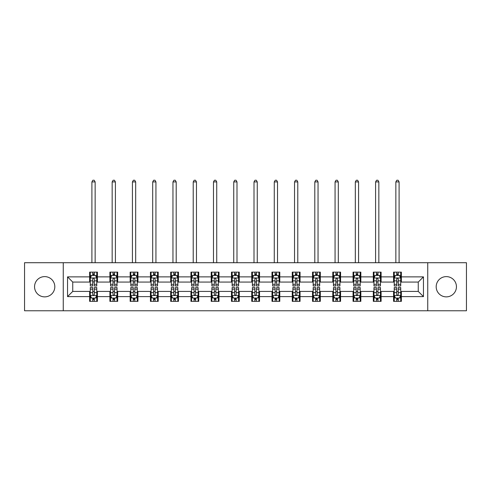 <?xml version="1.0" encoding="UTF-8"?>
<svg xmlns="http://www.w3.org/2000/svg" width="491" height="491" viewBox="0 0 491 491"><rect width="100%" height="100%" fill="white"/><g stroke="black" fill="none" stroke-linecap="round" stroke-linejoin="round"><path stroke-width="0.74" d="M446.319 276.611A10.133 10.133 0 0 0 436.186 286.744A10.133 10.133 0 0 0 446.319 296.871A10.133 10.133 0 0 0 456.446 286.744A10.133 10.133 0 0 0 446.319 276.611M44.681 276.611A10.133 10.133 0 0 0 34.554 286.744A10.133 10.133 0 0 0 44.681 296.871A10.133 10.133 0 0 0 54.814 286.744A10.133 10.133 0 0 0 44.681 276.611M427.741 310.772L466.45 310.772L466.45 262.71L427.741 262.71L427.741 310.772L63.259 310.772L63.259 262.71L24.55 262.71L24.55 310.772L63.259 310.772M427.741 262.71L63.259 262.71M401.374 276.869L401.374 272.131L393.579 272.131L393.579 276.869L381.108 276.869L381.108 272.131L373.313 272.131L373.313 276.869L360.848 276.869L360.848 272.131L353.054 272.131L353.054 276.869L340.582 276.869L340.582 272.131L332.788 272.131L332.788 276.869L320.316 276.869L320.316 272.131L312.528 272.131L312.528 276.869L300.056 276.869L300.056 272.131L292.262 272.131L292.262 276.869L279.79 276.869L279.79 272.131L271.996 272.131L271.996 276.869L259.53 276.869L259.53 272.131L251.736 272.131L251.736 276.869L239.264 276.869L239.264 272.131L231.47 272.131L231.47 276.869L219.004 276.869L219.004 272.131L211.21 272.131L211.21 276.869L198.738 276.869L198.738 272.131L190.944 272.131L190.944 276.869L178.472 276.869L178.472 272.131L170.684 272.131L170.684 276.869L158.212 276.869L158.212 272.131L150.418 272.131L150.418 276.869L137.946 276.869L137.946 272.131L130.152 272.131L130.152 276.869L117.687 276.869L117.687 272.131L109.892 272.131L109.892 276.869L97.421 276.869L97.421 272.131L89.626 272.131L89.626 276.869L67.543 276.869L67.543 296.613L72.742 291.415L89.626 291.415L89.626 301.357L97.421 301.357L97.421 291.415L109.892 291.415L109.892 301.357L117.687 301.357L117.687 291.415L130.152 291.415L130.152 301.357L137.946 301.357L137.946 291.415L150.418 291.415L150.418 301.357L158.212 301.357L158.212 291.415L170.684 291.415L170.684 301.357L178.472 301.357L178.472 291.415L190.944 291.415L190.944 301.357L198.738 301.357L198.738 291.415L211.21 291.415L211.21 301.357L219.004 301.357L219.004 291.415L231.47 291.415L231.47 301.357L239.264 301.357L239.264 291.415L251.736 291.415L251.736 301.357L259.53 301.357L259.53 291.415L271.996 291.415L271.996 301.357L279.79 301.357L279.79 291.415L292.262 291.415L292.262 301.357L300.056 301.357L300.056 291.415L312.528 291.415L312.528 301.357L320.316 301.357L320.316 291.415L332.788 291.415L332.788 301.357L340.582 301.357L340.582 291.415L353.054 291.415L353.054 301.357L360.848 301.357L360.848 291.415L373.313 291.415L373.313 301.357L381.108 301.357L381.108 291.415L393.579 291.415L393.579 301.357L401.374 301.357L401.374 291.415L418.258 291.415L418.258 282.067L401.374 282.067L401.374 276.869L423.457 276.869L423.457 296.613L401.374 296.613M393.579 296.613L381.108 296.613M373.313 296.613L360.848 296.613M353.054 296.613L340.582 296.613M332.788 296.613L320.316 296.613M312.528 296.613L300.056 296.613M292.262 296.613L279.79 296.613M271.996 296.613L259.53 296.613M251.736 296.613L239.264 296.613M231.47 296.613L219.004 296.613M211.21 296.613L198.738 296.613M190.944 296.613L178.472 296.613M170.684 296.613L158.212 296.613M150.418 296.613L137.946 296.613M130.152 296.613L117.687 296.613M109.892 296.613L97.421 296.613M89.626 296.613L67.543 296.613M393.579 276.869L393.579 282.067L381.108 282.067L381.108 276.869M373.313 276.869L373.313 282.067L360.848 282.067L360.848 276.869M353.054 276.869L353.054 282.067L340.582 282.067L340.582 276.869M332.788 276.869L332.788 282.067L320.316 282.067L320.316 276.869M312.528 276.869L312.528 282.067L300.056 282.067L300.056 276.869M292.262 276.869L292.262 282.067L279.79 282.067L279.79 276.869M271.996 276.869L271.996 282.067L259.53 282.067L259.53 276.869M251.736 276.869L251.736 282.067L239.264 282.067L239.264 276.869M231.47 276.869L231.47 282.067L219.004 282.067L219.004 276.869M211.21 276.869L211.21 282.067L198.738 282.067L198.738 276.869M190.944 276.869L190.944 282.067L178.472 282.067L178.472 276.869M170.684 276.869L170.684 282.067L158.212 282.067L158.212 276.869M150.418 276.869L150.418 282.067L137.946 282.067L137.946 276.869M130.152 276.869L130.152 282.067L117.687 282.067L117.687 276.869M109.892 276.869L109.892 282.067L97.421 282.067L97.421 276.869M89.626 276.869L89.626 282.067L72.742 282.067L67.543 276.869M72.742 282.067L72.742 291.415M423.457 296.613L418.258 291.415M418.258 282.067L423.457 276.869M89.626 275.377L90.276 275.377M92.744 275.377L94.303 275.377M96.77 275.377L97.421 275.377M89.626 281.938L90.276 281.938M92.744 281.938L94.303 281.938M96.77 281.938L97.421 281.938M89.626 291.55L90.276 291.55M92.744 291.55L94.303 291.55M96.77 291.55L97.421 291.55M89.626 298.105L90.276 298.105M92.744 298.105L94.303 298.105M96.77 298.105L97.421 298.105M109.892 291.55L110.543 291.55M113.01 291.55L114.569 291.55M117.036 291.55L117.687 291.55M109.892 298.105L110.543 298.105M113.01 298.105L114.569 298.105M117.036 298.105L117.687 298.105M109.892 275.377L110.543 275.377M113.01 275.377L114.569 275.377M117.036 275.377L117.687 275.377M109.892 281.938L110.543 281.938M113.01 281.938L114.569 281.938M117.036 281.938L117.687 281.938M130.152 291.55L130.802 291.55M133.27 291.55L134.829 291.55M137.296 291.55L137.946 291.55M130.152 298.105L130.802 298.105M133.27 298.105L134.829 298.105M137.296 298.105L137.946 298.105M130.152 275.377L130.802 275.377M133.27 275.377L134.829 275.377M137.296 275.377L137.946 275.377M130.152 281.938L130.802 281.938M133.27 281.938L134.829 281.938M137.296 281.938L137.946 281.938M150.418 291.55L151.068 291.55M153.536 291.55L155.095 291.55M157.562 291.55L158.212 291.55M150.418 298.105L151.068 298.105M153.536 298.105L155.095 298.105M157.562 298.105L158.212 298.105M150.418 275.377L151.068 275.377M153.536 275.377L155.095 275.377M157.562 275.377L158.212 275.377M150.418 281.938L151.068 281.938M153.536 281.938L155.095 281.938M157.562 281.938L158.212 281.938M170.684 291.55L171.328 291.55M173.796 291.55L175.355 291.55M177.828 291.55L178.472 291.55M170.684 298.105L171.328 298.105M173.796 298.105L175.355 298.105M177.828 298.105L178.472 298.105M170.684 275.377L171.328 275.377M173.796 275.377L175.355 275.377M177.828 275.377L178.472 275.377M170.684 281.938L171.328 281.938M173.796 281.938L175.355 281.938M177.828 281.938L178.472 281.938M190.944 291.55L191.594 291.55M194.062 291.55L195.621 291.55M198.088 291.55L198.738 291.55M190.944 298.105L191.594 298.105M194.062 298.105L195.621 298.105M198.088 298.105L198.738 298.105M190.944 275.377L191.594 275.377M194.062 275.377L195.621 275.377M198.088 275.377L198.738 275.377M190.944 281.938L191.594 281.938M194.062 281.938L195.621 281.938M198.088 281.938L198.738 281.938M211.21 291.55L211.86 291.55M214.328 291.55L215.887 291.55M218.354 291.55L219.004 291.55M211.21 298.105L211.86 298.105M214.328 298.105L215.887 298.105M218.354 298.105L219.004 298.105M211.21 275.377L211.86 275.377M214.328 275.377L215.887 275.377M218.354 275.377L219.004 275.377M211.21 281.938L211.86 281.938M214.328 281.938L215.887 281.938M218.354 281.938L219.004 281.938M231.47 291.55L232.12 291.55M234.588 291.55L236.146 291.55M238.614 291.55L239.264 291.55M231.47 298.105L232.12 298.105M234.588 298.105L236.146 298.105M238.614 298.105L239.264 298.105M231.47 275.377L232.12 275.377M234.588 275.377L236.146 275.377M238.614 275.377L239.264 275.377M231.47 281.938L232.12 281.938M234.588 281.938L236.146 281.938M238.614 281.938L239.264 281.938M251.736 291.55L252.386 291.55M254.854 291.55L256.412 291.55M258.88 291.55L259.53 291.55M251.736 298.105L252.386 298.105M254.854 298.105L256.412 298.105M258.88 298.105L259.53 298.105M251.736 275.377L252.386 275.377M254.854 275.377L256.412 275.377M258.88 275.377L259.53 275.377M251.736 281.938L252.386 281.938M254.854 281.938L256.412 281.938M258.88 281.938L259.53 281.938M271.996 291.55L272.646 291.55M275.113 291.55L276.672 291.55M279.14 291.55L279.79 291.55M271.996 298.105L272.646 298.105M275.113 298.105L276.672 298.105M279.14 298.105L279.79 298.105M271.996 275.377L272.646 275.377M275.113 275.377L276.672 275.377M279.14 275.377L279.79 275.377M271.996 281.938L272.646 281.938M275.113 281.938L276.672 281.938M279.14 281.938L279.79 281.938M292.262 291.55L292.912 291.55M295.379 291.55L296.938 291.55M299.406 291.55L300.056 291.55M292.262 298.105L292.912 298.105M295.379 298.105L296.938 298.105M299.406 298.105L300.056 298.105M292.262 275.377L292.912 275.377M295.379 275.377L296.938 275.377M299.406 275.377L300.056 275.377M292.262 281.938L292.912 281.938M295.379 281.938L296.938 281.938M299.406 281.938L300.056 281.938M312.528 291.55L313.172 291.55M315.645 291.55L317.204 291.55M319.672 291.55L320.316 291.55M312.528 298.105L313.172 298.105M315.645 298.105L317.204 298.105M319.672 298.105L320.316 298.105M312.528 275.377L313.172 275.377M315.645 275.377L317.204 275.377M319.672 275.377L320.316 275.377M312.528 281.938L313.172 281.938M315.645 281.938L317.204 281.938M319.672 281.938L320.316 281.938M332.788 291.55L333.438 291.55M335.905 291.55L337.464 291.55M339.932 291.55L340.582 291.55M332.788 298.105L333.438 298.105M335.905 298.105L337.464 298.105M339.932 298.105L340.582 298.105M332.788 275.377L333.438 275.377M335.905 275.377L337.464 275.377M339.932 275.377L340.582 275.377M332.788 281.938L333.438 281.938M335.905 281.938L337.464 281.938M339.932 281.938L340.582 281.938M353.054 291.55L353.704 291.55M356.171 291.55L357.73 291.55M360.198 291.55L360.848 291.55M353.054 298.105L353.704 298.105M356.171 298.105L357.73 298.105M360.198 298.105L360.848 298.105M353.054 275.377L353.704 275.377M356.171 275.377L357.73 275.377M360.198 275.377L360.848 275.377M353.054 281.938L353.704 281.938M356.171 281.938L357.73 281.938M360.198 281.938L360.848 281.938M373.313 291.55L373.964 291.55M376.431 291.55L377.99 291.55M380.457 291.55L381.108 291.55M373.313 298.105L373.964 298.105M376.431 298.105L377.99 298.105M380.457 298.105L381.108 298.105M373.313 275.377L373.964 275.377M376.431 275.377L377.99 275.377M380.457 275.377L381.108 275.377M373.313 281.938L373.964 281.938M376.431 281.938L377.99 281.938M380.457 281.938L381.108 281.938M393.579 291.55L394.23 291.55M396.697 291.55L398.256 291.55M400.724 291.55L401.374 291.55M393.579 298.105L394.23 298.105M396.697 298.105L398.256 298.105M400.724 298.105L401.374 298.105M393.579 275.377L394.23 275.377M396.697 275.377L398.256 275.377M400.724 275.377L401.374 275.377M393.579 281.938L394.23 281.938M396.697 281.938L398.256 281.938M400.724 281.938L401.374 281.938M94.303 273.818L92.744 273.818M96.77 284.332L94.303 284.332L94.303 285.965L96.77 285.965L96.77 278.041L95.475 275.439L91.578 275.439L90.276 278.041L90.276 285.965L92.744 285.965L92.744 284.332L90.276 284.332M90.276 278.041L90.276 272.131M96.77 278.041L96.77 272.131M92.744 275.439L92.744 272.131M94.303 272.131L94.303 275.439M94.303 284.332L94.303 279.011C93.787 278.01 93.265 278.01 92.744 279.011L92.744 284.332M95.15 262.71L95.15 181.915L91.903 181.915L91.903 262.71M91.903 181.915L92.873 180.228L94.174 180.228L95.15 181.915M92.744 299.663L94.303 299.663M90.276 289.15L92.744 289.15L92.744 287.523L90.276 287.523L90.276 295.447L91.578 298.043L95.475 298.043L96.77 295.447L96.77 287.523L94.303 287.523L94.303 289.15L96.77 289.15M96.77 295.447L96.77 301.357M90.276 295.447L90.276 301.357M94.303 298.043L94.303 301.357M92.744 301.357L92.744 298.043M92.744 289.15L92.744 294.471C93.265 295.472 93.781 295.472 94.303 294.471L94.303 289.15M114.569 273.818L113.01 273.818M117.036 284.332L114.569 284.332L114.569 285.965L117.036 285.965L117.036 278.041L115.735 275.439L111.838 275.439L110.543 278.041L110.543 285.965L113.01 285.965L113.01 284.332L110.543 284.332M110.543 278.041L110.543 272.131M117.036 278.041L117.036 272.131M113.01 275.439L113.01 272.131M114.569 272.131L114.569 275.439M114.569 284.332L114.569 279.011C114.047 278.01 113.525 278.01 113.01 279.011L113.01 284.332M115.41 262.71L115.41 181.915L112.163 181.915L112.163 262.71M112.163 181.915L113.139 180.228L114.44 180.228L115.41 181.915M134.829 273.818L133.27 273.818M137.296 284.332L134.829 284.332L134.829 285.965L137.296 285.965L137.296 278.041L136.001 275.439L132.104 275.439L130.802 278.041L130.802 285.965L133.27 285.965L133.27 284.332L130.802 284.332M130.802 278.041L130.802 272.131M137.296 278.041L137.296 272.131M133.27 275.439L133.27 272.131M134.829 272.131L134.829 275.439M134.829 284.332L134.829 279.011C134.313 278.01 133.791 278.01 133.27 279.011L133.27 284.332M135.676 262.71L135.676 181.915L132.429 181.915L132.429 262.71M132.429 181.915L133.399 180.228L134.7 180.228L135.676 181.915M113.01 299.663L114.569 299.663M110.543 289.15L113.01 289.15L113.01 287.523L110.543 287.523L110.543 295.447L111.838 298.043L115.735 298.043L117.036 295.447L117.036 287.523L114.569 287.523L114.569 289.15L117.036 289.15M117.036 295.447L117.036 301.357M110.543 295.447L110.543 301.357M114.569 298.043L114.569 301.357M113.01 301.357L113.01 298.043M113.01 289.15L113.01 294.471C113.525 295.472 114.047 295.472 114.569 294.471L114.569 289.15M133.27 299.663L134.829 299.663M130.802 289.15L133.27 289.15L133.27 287.523L130.802 287.523L130.802 295.447L132.104 298.043L136.001 298.043L137.296 295.447L137.296 287.523L134.829 287.523L134.829 289.15L137.296 289.15M137.296 295.447L137.296 301.357M130.802 295.447L130.802 301.357M134.829 298.043L134.829 301.357M133.27 301.357L133.27 298.043M133.27 289.15L133.27 294.471C133.791 295.472 134.307 295.472 134.829 294.471L134.829 289.15M155.095 273.818L153.536 273.818M157.562 284.332L155.095 284.332L155.095 285.965L157.562 285.965L157.562 278.041L156.261 275.439L152.363 275.439L151.068 278.041L151.068 285.965L153.536 285.965L153.536 284.332L151.068 284.332M151.068 278.041L151.068 272.131M157.562 278.041L157.562 272.131M153.536 275.439L153.536 272.131M155.095 272.131L155.095 275.439M155.095 284.332L155.095 279.011C154.573 278.01 154.057 278.01 153.536 279.011L153.536 284.332M155.935 262.71L155.935 181.915L152.689 181.915L152.689 262.71M152.689 181.915L153.665 180.228L154.966 180.228L155.935 181.915M175.355 273.818L173.796 273.818M177.828 284.332L175.355 284.332L175.355 285.965L177.828 285.965L177.828 278.041L176.527 275.439L172.629 275.439L171.328 278.041L171.328 285.965L173.796 285.965L173.796 284.332L171.328 284.332M171.328 278.041L171.328 272.131M177.828 278.041L177.828 272.131M173.796 275.439L173.796 272.131M175.355 272.131L175.355 275.439M175.355 284.332L175.355 279.011C174.839 278.01 174.317 278.01 173.796 279.011L173.796 284.332M176.201 262.71L176.201 181.915L172.955 181.915L172.955 262.71M172.955 181.915L173.931 180.228L175.226 180.228L176.201 181.915M195.621 273.818L194.062 273.818M198.088 284.332L195.621 284.332L195.621 285.965L198.088 285.965L198.088 278.041L196.787 275.439L192.895 275.439L191.594 278.041L191.594 285.965L194.062 285.965L194.062 284.332L191.594 284.332M191.594 278.041L191.594 272.131M198.088 278.041L198.088 272.131M194.062 275.439L194.062 272.131M195.621 272.131L195.621 275.439M195.621 284.332L195.621 279.011C195.099 278.01 194.583 278.01 194.062 279.011L194.062 284.332M196.468 262.71L196.468 181.915L193.215 181.915L193.215 262.71M193.215 181.915L194.19 180.228L195.492 180.228L196.468 181.915M153.536 299.663L155.095 299.663M151.068 289.15L153.536 289.15L153.536 287.523L151.068 287.523L151.068 295.447L152.363 298.043L156.261 298.043L157.562 295.447L157.562 287.523L155.095 287.523L155.095 289.15L157.562 289.15M157.562 295.447L157.562 301.357M151.068 295.447L151.068 301.357M155.095 298.043L155.095 301.357M153.536 301.357L153.536 298.043M153.536 289.15L153.536 294.471C154.051 295.472 154.573 295.472 155.095 294.471L155.095 289.15M173.796 299.663L175.355 299.663M171.328 289.15L173.796 289.15L173.796 287.523L171.328 287.523L171.328 295.447L172.629 298.043L176.527 298.043L177.828 295.447L177.828 287.523L175.355 287.523L175.355 289.15L177.828 289.15M177.828 295.447L177.828 301.357M171.328 295.447L171.328 301.357M175.355 298.043L175.355 301.357M173.796 301.357L173.796 298.043M173.796 289.15L173.796 294.471C174.317 295.472 174.839 295.472 175.355 294.471L175.355 289.15M194.062 299.663L195.621 299.663M191.594 289.15L194.062 289.15L194.062 287.523L191.594 287.523L191.594 295.447L192.895 298.043L196.787 298.043L198.088 295.447L198.088 287.523L195.621 287.523L195.621 289.15L198.088 289.15M198.088 295.447L198.088 301.357M191.594 295.447L191.594 301.357M195.621 298.043L195.621 301.357M194.062 301.357L194.062 298.043M194.062 289.15L194.062 294.471C194.583 295.472 195.099 295.472 195.621 294.471L195.621 289.15M214.328 299.663L215.887 299.663M211.86 289.15L214.328 289.15L214.328 287.523L211.86 287.523L211.86 295.447L213.155 298.043L217.053 298.043L218.354 295.447L218.354 287.523L215.887 287.523L215.887 289.15L218.354 289.15M218.354 295.447L218.354 301.357M211.86 295.447L211.86 301.357M215.887 298.043L215.887 301.357M214.328 301.357L214.328 298.043M214.328 289.15L214.328 294.471C214.843 295.472 215.365 295.472 215.887 294.471L215.887 289.15M234.588 299.663L236.146 299.663M232.12 289.15L234.588 289.15L234.588 287.523L232.12 287.523L232.12 295.447L233.421 298.043L237.319 298.043L238.614 295.447L238.614 287.523L236.146 287.523L236.146 289.15L238.614 289.15M238.614 295.447L238.614 301.357M232.12 295.447L232.12 301.357M236.146 298.043L236.146 301.357M234.588 301.357L234.588 298.043M234.588 289.15L234.588 294.471C235.109 295.472 235.625 295.472 236.146 294.471L236.146 289.15M254.854 299.663L256.412 299.663M252.386 289.15L254.854 289.15L254.854 287.523L252.386 287.523L252.386 295.447L253.681 298.043L257.579 298.043L258.88 295.447L258.88 287.523L256.412 287.523L256.412 289.15L258.88 289.15M258.88 295.447L258.88 301.357M252.386 295.447L252.386 301.357M256.412 298.043L256.412 301.357M254.854 301.357L254.854 298.043M254.854 289.15L254.854 294.471C255.369 295.472 255.891 295.472 256.412 294.471L256.412 289.15M275.113 299.663L276.672 299.663M272.646 289.15L275.113 289.15L275.113 287.523L272.646 287.523L272.646 295.447L273.947 298.043L277.845 298.043L279.14 295.447L279.14 287.523L276.672 287.523L276.672 289.15L279.14 289.15M279.14 295.447L279.14 301.357M272.646 295.447L272.646 301.357M276.672 298.043L276.672 301.357M275.113 301.357L275.113 298.043M275.113 289.15L275.113 294.471C275.635 295.472 276.157 295.472 276.672 294.471L276.672 289.15M295.379 299.663L296.938 299.663M292.912 289.15L295.379 289.15L295.379 287.523L292.912 287.523L292.912 295.447L294.213 298.043L298.105 298.043L299.406 295.447L299.406 287.523L296.938 287.523L296.938 289.15L299.406 289.15M299.406 295.447L299.406 301.357M292.912 295.447L292.912 301.357M296.938 298.043L296.938 301.357M295.379 301.357L295.379 298.043M295.379 289.15L295.379 294.471C295.901 295.472 296.417 295.472 296.938 294.471L296.938 289.15M315.645 299.663L317.204 299.663M313.172 289.15L315.645 289.15L315.645 287.523L313.172 287.523L313.172 295.447L314.473 298.043L318.371 298.043L319.672 295.447L319.672 287.523L317.204 287.523L317.204 289.15L319.672 289.15M319.672 295.447L319.672 301.357M313.172 295.447L313.172 301.357M317.204 298.043L317.204 301.357M315.645 301.357L315.645 298.043M315.645 289.15L315.645 294.471C316.161 295.472 316.683 295.472 317.204 294.471L317.204 289.15M335.905 299.663L337.464 299.663M333.438 289.15L335.905 289.15L335.905 287.523L333.438 287.523L333.438 295.447L334.739 298.043L338.637 298.043L339.932 295.447L339.932 287.523L337.464 287.523L337.464 289.15L339.932 289.15M339.932 295.447L339.932 301.357M333.438 295.447L333.438 301.357M337.464 298.043L337.464 301.357M335.905 301.357L335.905 298.043M335.905 289.15L335.905 294.471C336.427 295.472 336.943 295.472 337.464 294.471L337.464 289.15M356.171 299.663L357.73 299.663M353.704 289.15L356.171 289.15L356.171 287.523L353.704 287.523L353.704 295.447L354.999 298.043L358.896 298.043L360.198 295.447L360.198 287.523L357.73 287.523L357.73 289.15L360.198 289.15M360.198 295.447L360.198 301.357M353.704 295.447L353.704 301.357M357.73 298.043L357.73 301.357M356.171 301.357L356.171 298.043M356.171 289.15L356.171 294.471C356.687 295.472 357.209 295.472 357.73 294.471L357.73 289.15M376.431 299.663L377.99 299.663M373.964 289.15L376.431 289.15L376.431 287.523L373.964 287.523L373.964 295.447L375.265 298.043L379.162 298.043L380.457 295.447L380.457 287.523L377.99 287.523L377.99 289.15L380.457 289.15M380.457 295.447L380.457 301.357M373.964 295.447L373.964 301.357M377.99 298.043L377.99 301.357M376.431 301.357L376.431 298.043M376.431 289.15L376.431 294.471C376.953 295.472 377.475 295.472 377.99 294.471L377.99 289.15M215.887 273.818L214.328 273.818M218.354 284.332L215.887 284.332L215.887 285.965L218.354 285.965L218.354 278.041L217.053 275.439L213.155 275.439L211.86 278.041L211.86 285.965L214.328 285.965L214.328 284.332L211.86 284.332M211.86 278.041L211.86 272.131M218.354 278.041L218.354 272.131M214.328 275.439L214.328 272.131M215.887 272.131L215.887 275.439M215.887 284.332L215.887 279.011C215.365 278.01 214.843 278.01 214.328 279.011L214.328 284.332M216.727 262.71L216.727 181.915L213.481 181.915L213.481 262.71M213.481 181.915L214.457 180.228L215.752 180.228L216.727 181.915M236.146 273.818L234.588 273.818M238.614 284.332L236.146 284.332L236.146 285.965L238.614 285.965L238.614 278.041L237.319 275.439L233.421 275.439L232.12 278.041L232.12 285.965L234.588 285.965L234.588 284.332L232.12 284.332M232.12 278.041L232.12 272.131M238.614 278.041L238.614 272.131M234.588 275.439L234.588 272.131M236.146 272.131L236.146 275.439M236.146 284.332L236.146 279.011C235.631 278.01 235.109 278.01 234.588 279.011L234.588 284.332M236.993 262.71L236.993 181.915L233.747 181.915L233.747 262.71M233.747 181.915L234.716 180.228L236.018 180.228L236.993 181.915M256.412 273.818L254.854 273.818M258.88 284.332L256.412 284.332L256.412 285.965L258.88 285.965L258.88 278.041L257.579 275.439L253.681 275.439L252.386 278.041L252.386 285.965L254.854 285.965L254.854 284.332L252.386 284.332M252.386 278.041L252.386 272.131M258.88 278.041L258.88 272.131M254.854 275.439L254.854 272.131M256.412 272.131L256.412 275.439M256.412 284.332L256.412 279.011C255.891 278.01 255.375 278.01 254.854 279.011L254.854 284.332M257.253 262.71L257.253 181.915L254.007 181.915L254.007 262.71M254.007 181.915L254.982 180.228L256.284 180.228L257.253 181.915M276.672 273.818L275.113 273.818M279.14 284.332L276.672 284.332L276.672 285.965L279.14 285.965L279.14 278.041L277.845 275.439L273.947 275.439L272.646 278.041L272.646 285.965L275.113 285.965L275.113 284.332L272.646 284.332M272.646 278.041L272.646 272.131M279.14 278.041L279.14 272.131M275.113 275.439L275.113 272.131M276.672 272.131L276.672 275.439M276.672 284.332L276.672 279.011C276.157 278.01 275.635 278.01 275.113 279.011L275.113 284.332M277.519 262.71L277.519 181.915L274.273 181.915L274.273 262.71M274.273 181.915L275.248 180.228L276.543 180.228L277.519 181.915M296.938 273.818L295.379 273.818M299.406 284.332L296.938 284.332L296.938 285.965L299.406 285.965L299.406 278.041L298.105 275.439L294.213 275.439L292.912 278.041L292.912 285.965L295.379 285.965L295.379 284.332L292.912 284.332M292.912 278.041L292.912 272.131M299.406 278.041L299.406 272.131M295.379 275.439L295.379 272.131M296.938 272.131L296.938 275.439M296.938 284.332L296.938 279.011C296.417 278.01 295.901 278.01 295.379 279.011L295.379 284.332M297.785 262.71L297.785 181.915L294.532 181.915L294.532 262.71M294.532 181.915L295.508 180.228L296.81 180.228L297.785 181.915M317.204 273.818L315.645 273.818M319.672 284.332L317.204 284.332L317.204 285.965L319.672 285.965L319.672 278.041L318.371 275.439L314.473 275.439L313.172 278.041L313.172 285.965L315.645 285.965L315.645 284.332L313.172 284.332M313.172 278.041L313.172 272.131M319.672 278.041L319.672 272.131M315.645 275.439L315.645 272.131M317.204 272.131L317.204 275.439M317.204 284.332L317.204 279.011C316.683 278.01 316.161 278.01 315.645 279.011L315.645 284.332M318.045 262.71L318.045 181.915L314.799 181.915L314.799 262.71M314.799 181.915L315.774 180.228L317.069 180.228L318.045 181.915M337.464 273.818L335.905 273.818M339.932 284.332L337.464 284.332L337.464 285.965L339.932 285.965L339.932 278.041L338.637 275.439L334.739 275.439L333.438 278.041L333.438 285.965L335.905 285.965L335.905 284.332L333.438 284.332M333.438 278.041L333.438 272.131M339.932 278.041L339.932 272.131M335.905 275.439L335.905 272.131M337.464 272.131L337.464 275.439M337.464 284.332L337.464 279.011C336.949 278.01 336.427 278.01 335.905 279.011L335.905 284.332M338.311 262.71L338.311 181.915L335.065 181.915L335.065 262.71M335.065 181.915L336.034 180.228L337.335 180.228L338.311 181.915M357.73 273.818L356.171 273.818M360.198 284.332L357.73 284.332L357.73 285.965L360.198 285.965L360.198 278.041L358.896 275.439L354.999 275.439L353.704 278.041L353.704 285.965L356.171 285.965L356.171 284.332L353.704 284.332M353.704 278.041L353.704 272.131M360.198 278.041L360.198 272.131M356.171 275.439L356.171 272.131M357.73 272.131L357.73 275.439M357.73 284.332L357.73 279.011C357.209 278.01 356.693 278.01 356.171 279.011L356.171 284.332M358.571 262.71L358.571 181.915L355.324 181.915L355.324 262.71M355.324 181.915L356.3 180.228L357.601 180.228L358.571 181.915M377.99 273.818L376.431 273.818M380.457 284.332L377.99 284.332L377.99 285.965L380.457 285.965L380.457 278.041L379.162 275.439L375.265 275.439L373.964 278.041L373.964 285.965L376.431 285.965L376.431 284.332L373.964 284.332M373.964 278.041L373.964 272.131M380.457 278.041L380.457 272.131M376.431 275.439L376.431 272.131M377.99 272.131L377.99 275.439M377.99 284.332L377.99 279.011C377.475 278.01 376.953 278.01 376.431 279.011L376.431 284.332M378.837 262.71L378.837 181.915L375.59 181.915L375.59 262.71M375.59 181.915L376.56 180.228L377.861 180.228L378.837 181.915M398.256 273.818L396.697 273.818M400.724 284.332L398.256 284.332L398.256 285.965L400.724 285.965L400.724 278.041L399.422 275.439L395.525 275.439L394.23 278.041L394.23 285.965L396.697 285.965L396.697 284.332L394.23 284.332M394.23 278.041L394.23 272.131M400.724 278.041L400.724 272.131M396.697 275.439L396.697 272.131M398.256 272.131L398.256 275.439M398.256 284.332L398.256 279.011C397.735 278.01 397.219 278.01 396.697 279.011L396.697 284.332M399.097 262.71L399.097 181.915L395.85 181.915L395.85 262.71M395.85 181.915L396.826 180.228L398.127 180.228L399.097 181.915M396.697 299.663L398.256 299.663M394.23 289.15L396.697 289.15L396.697 287.523L394.23 287.523L394.23 295.447L395.525 298.043L399.422 298.043L400.724 295.447L400.724 287.523L398.256 287.523L398.256 289.15L400.724 289.15M400.724 295.447L400.724 301.357M394.23 295.447L394.23 301.357M398.256 298.043L398.256 301.357M396.697 301.357L396.697 298.043M396.697 289.15L396.697 294.471C397.213 295.472 397.735 295.472 398.256 294.471L398.256 289.15M96.739 277.974L90.307 277.974M90.276 275.598L91.498 275.598M95.549 275.598L96.77 275.598M92.744 280.852L90.276 280.852M96.77 280.852L94.303 280.852M94.303 274.641L92.744 274.641M90.307 295.508L96.739 295.508M96.77 297.884L95.549 297.884M91.498 297.884L90.276 297.884M94.303 292.63L96.77 292.63M90.276 292.63L92.744 292.63M92.744 298.841L94.303 298.841M116.999 277.974L110.573 277.974M110.543 275.598L111.764 275.598M115.815 275.598L117.036 275.598M113.01 280.852L110.543 280.852M117.036 280.852L114.569 280.852M114.569 274.641L113.01 274.641M137.265 277.974L130.833 277.974M130.802 275.598L132.024 275.598M136.075 275.598L137.296 275.598M133.27 280.852L130.802 280.852M137.296 280.852L134.829 280.852M134.829 274.641L133.27 274.641M110.573 295.508L116.999 295.508M117.036 297.884L115.815 297.884M111.764 297.884L110.543 297.884M114.569 292.63L117.036 292.63M110.543 292.63L113.01 292.63M113.01 298.841L114.569 298.841M130.833 295.508L137.265 295.508M137.296 297.884L136.075 297.884M132.024 297.884L130.802 297.884M134.829 292.63L137.296 292.63M130.802 292.63L133.27 292.63M133.27 298.841L134.829 298.841M157.531 277.974L151.099 277.974M151.068 275.598L152.29 275.598M156.341 275.598L157.562 275.598M153.536 280.852L151.068 280.852M157.562 280.852L155.095 280.852M155.095 274.641L153.536 274.641M177.791 277.974L171.365 277.974M171.328 275.598L172.55 275.598M176.607 275.598L177.828 275.598M173.796 280.852L171.328 280.852M177.828 280.852L175.355 280.852M175.355 274.641L173.796 274.641M198.057 277.974L191.625 277.974M191.594 275.598L192.816 275.598M196.866 275.598L198.088 275.598M194.062 280.852L191.594 280.852M198.088 280.852L195.621 280.852M195.621 274.641L194.062 274.641M151.099 295.508L157.531 295.508M157.562 297.884L156.341 297.884M152.29 297.884L151.068 297.884M155.095 292.63L157.562 292.63M151.068 292.63L153.536 292.63M153.536 298.841L155.095 298.841M171.365 295.508L177.791 295.508M177.828 297.884L176.607 297.884M172.55 297.884L171.328 297.884M175.355 292.63L177.828 292.63M171.328 292.63L173.796 292.63M173.796 298.841L175.355 298.841M191.625 295.508L198.057 295.508M198.088 297.884L196.866 297.884M192.816 297.884L191.594 297.884M195.621 292.63L198.088 292.63M191.594 292.63L194.062 292.63M194.062 298.841L195.621 298.841M211.891 295.508L218.317 295.508M218.354 297.884L217.132 297.884M213.076 297.884L211.86 297.884M215.887 292.63L218.354 292.63M211.86 292.63L214.328 292.63M214.328 298.841L215.887 298.841M232.151 295.508L238.583 295.508M238.614 297.884L237.392 297.884M233.342 297.884L232.12 297.884M236.146 292.63L238.614 292.63M232.12 292.63L234.588 292.63M234.588 298.841L236.146 298.841M252.417 295.508L258.849 295.508M258.88 297.884L257.658 297.884M253.608 297.884L252.386 297.884M256.412 292.63L258.88 292.63M252.386 292.63L254.854 292.63M254.854 298.841L256.412 298.841M272.683 295.508L279.109 295.508M279.14 297.884L277.924 297.884M273.868 297.884L272.646 297.884M276.672 292.63L279.14 292.63M272.646 292.63L275.113 292.63M275.113 298.841L276.672 298.841M292.943 295.508L299.375 295.508M299.406 297.884L298.184 297.884M294.134 297.884L292.912 297.884M296.938 292.63L299.406 292.63M292.912 292.63L295.379 292.63M295.379 298.841L296.938 298.841M313.209 295.508L319.635 295.508M319.672 297.884L318.45 297.884M314.393 297.884L313.172 297.884M317.204 292.63L319.672 292.63M313.172 292.63L315.645 292.63M315.645 298.841L317.204 298.841M333.469 295.508L339.901 295.508M339.932 297.884L338.71 297.884M334.659 297.884L333.438 297.884M337.464 292.63L339.932 292.63M333.438 292.63L335.905 292.63M335.905 298.841L337.464 298.841M353.735 295.508L360.167 295.508M360.198 297.884L358.976 297.884M354.925 297.884L353.704 297.884M357.73 292.63L360.198 292.63M353.704 292.63L356.171 292.63M356.171 298.841L357.73 298.841M374.001 295.508L380.427 295.508M380.457 297.884L379.236 297.884M375.185 297.884L373.964 297.884M377.99 292.63L380.457 292.63M373.964 292.63L376.431 292.63M376.431 298.841L377.99 298.841M218.317 277.974L211.891 277.974M211.86 275.598L213.076 275.598M217.132 275.598L218.354 275.598M214.328 280.852L211.86 280.852M218.354 280.852L215.887 280.852M215.887 274.641L214.328 274.641M238.583 277.974L232.151 277.974M232.12 275.598L233.342 275.598M237.392 275.598L238.614 275.598M234.588 280.852L232.12 280.852M238.614 280.852L236.146 280.852M236.146 274.641L234.588 274.641M258.849 277.974L252.417 277.974M252.386 275.598L253.608 275.598M257.658 275.598L258.88 275.598M254.854 280.852L252.386 280.852M258.88 280.852L256.412 280.852M256.412 274.641L254.854 274.641M279.109 277.974L272.683 277.974M272.646 275.598L273.868 275.598M277.924 275.598L279.14 275.598M275.113 280.852L272.646 280.852M279.14 280.852L276.672 280.852M276.672 274.641L275.113 274.641M299.375 277.974L292.943 277.974M292.912 275.598L294.134 275.598M298.184 275.598L299.406 275.598M295.379 280.852L292.912 280.852M299.406 280.852L296.938 280.852M296.938 274.641L295.379 274.641M319.635 277.974L313.209 277.974M313.172 275.598L314.393 275.598M318.45 275.598L319.672 275.598M315.645 280.852L313.172 280.852M319.672 280.852L317.204 280.852M317.204 274.641L315.645 274.641M339.901 277.974L333.469 277.974M333.438 275.598L334.659 275.598M338.71 275.598L339.932 275.598M335.905 280.852L333.438 280.852M339.932 280.852L337.464 280.852M337.464 274.641L335.905 274.641M360.167 277.974L353.735 277.974M353.704 275.598L354.925 275.598M358.976 275.598L360.198 275.598M356.171 280.852L353.704 280.852M360.198 280.852L357.73 280.852M357.73 274.641L356.171 274.641M380.427 277.974L374.001 277.974M373.964 275.598L375.185 275.598M379.236 275.598L380.457 275.598M376.431 280.852L373.964 280.852M380.457 280.852L377.99 280.852M377.99 274.641L376.431 274.641M400.693 277.974L394.261 277.974M394.23 275.598L395.451 275.598M399.502 275.598L400.724 275.598M396.697 280.852L394.23 280.852M400.724 280.852L398.256 280.852M398.256 274.641L396.697 274.641M394.261 295.508L400.693 295.508M400.724 297.884L399.502 297.884M395.451 297.884L394.23 297.884M398.256 292.63L400.724 292.63M394.23 292.63L396.697 292.63M396.697 298.841L398.256 298.841"/></g></svg>
